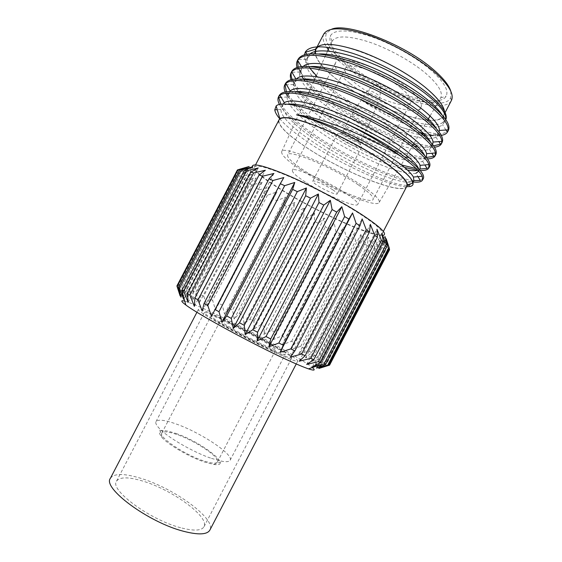 <?xml version="1.0" encoding="UTF-8"?>
<svg xmlns="http://www.w3.org/2000/svg" width="562" height="562" viewBox="0 0 562 562"><rect width="100%" height="100%" fill="white"/><g stroke="black" fill="none" stroke-linecap="round" stroke-linejoin="round"><path stroke-width="0.42" stroke-dasharray="2.81 2.11" d="M382.736 235.513L382.673 235.52C371.84 237.171 315.415 211.242 280.424 189.324C264.751 179.587 255.471 172.408 252.57 167.792L252.219 166.907M389.262 248.481L386.213 238.787L318.823 368.482M267.463 195.183L212.64 300.382L209.31 298.787L264.323 193.23L267.463 195.183L276.996 191.902L273.258 198.702L276.694 200.739L285.651 197.093L282.946 204.364L286.606 206.444L294.895 202.39L293.188 210.111L297.003 212.197L304.548 207.694L303.796 215.843L307.695 217.894L314.439 212.9L314.587 221.449L318.499 223.437L324.372 217.916L325.356 226.837L329.22 228.72L334.172 222.657L335.921 231.909L339.666 233.652L343.656 227.027L346.087 236.567L349.634 238.133L352.641 230.926L355.648 240.719L358.928 242.074L360.93 234.284L364.415 244.259L367.358 245.383L368.349 237.016L372.177 247.111L374.706 247.961L374.714 239.033L378.746 249.191L380.79 249.732L379.835 240.269L383.916 250.406L385.413 250.624L383.558 240.669L387.513 250.694L388.391 250.561L385.722 240.185L389.473 249.844M184.736 301.134C190.42 302.749 200.655 307.063 215.429 314.06C251.031 330.842 302.37 359.006 312.36 367.569M329.585 365.117L319.335 367.955L329.255 364.387L328.721 363.853L318.141 366.557L327.217 362.623L326.051 361.773L315.345 364.366L323.48 360.017L321.738 358.886L311.081 361.464L318.211 356.666L315.956 355.289L305.496 357.931L311.587 352.676L308.882 351.088L298.752 353.877L303.789 348.145L300.705 346.389L291.032 349.395L295.008 343.185L291.622 341.296L282.503 344.59L285.44 337.895L281.815 335.921L273.35 339.553L275.282 332.388L271.488 330.358L263.761 334.383L264.723 326.761L260.831 324.717L253.905 329.184L253.961 321.12L250.041 319.09L243.971 324.042L243.177 315.563L239.3 313.589L234.136 319.054L232.563 310.189L228.797 308.306L224.589 314.313L222.32 305.096L218.737 303.339L215.506 309.915L212.64 300.382M176.054 433.499C202.348 442.329 234.312 467.717 213.637 464.409L204.456 462.02C189.745 457.166 168.79 445.027 162.032 437.545C155.962 429.789 160.641 428.441 176.054 433.499M211.509 458.409L222.685 461.395C226.907 462.013 229.394 461.627 230.146 460.229C233.904 454.546 200.81 432.656 176.503 424.106C164.828 419.94 157.992 419.112 155.99 421.626C155.274 423.038 156.384 425.301 159.313 428.399C167.518 437.362 193.497 452.368 211.509 458.409M233.813 325.848C225.552 321.977 221.077 320.249 220.381 320.67C218.534 321.345 245.685 336.652 263.48 344.864C271.27 348.475 275.415 350.042 275.907 349.571C277.171 348.545 251.207 333.969 233.813 325.848M203.184 460.749C184.28 454.595 158.308 436.955 161.849 433.028C163.352 431.061 168.46 431.588 177.171 434.616C195.548 440.896 220.452 457.587 217.438 461.964C216.201 463.868 211.445 463.467 203.184 460.749M229.219 322.897C252.317 333.702 286.718 352.999 285.152 354.453C284.534 355.086 279.089 353.027 268.805 348.278C244.99 337.305 208.481 316.722 211.08 315.893C212.057 315.345 218.105 317.678 229.219 322.897M379.793 86.134L380.692 87.447C379.757 87.855 378.17 87.307 375.915 85.789L375.002 84.483C375.915 84.047 377.509 84.602 379.793 86.134M369.255 93.833C374.271 97.17 377.804 98.42 379.877 97.584L379.884 97.563C380.137 96.945 379.462 95.997 377.854 94.711C372.754 91.311 369.192 90.06 367.176 90.953L367.169 90.967C366.951 91.606 367.646 92.561 369.255 93.833M356.898 138.47C359.188 140.142 360.207 141.322 359.954 142.01L359.828 142.158C356.877 142.579 352.044 140.648 345.349 136.376C343.227 134.845 342.167 133.707 342.153 132.955L342.202 132.773C342.637 131.178 351.833 134.725 356.898 138.47M341.499 139.285C348.124 144.076 359.891 148.839 361.394 147.279L361.57 147.075C361.914 146.162 360.509 144.553 357.369 142.263C350.372 137.121 337.678 132.196 337.123 134.346L337.052 134.613C337.102 135.639 338.584 137.198 341.499 139.285M354.65 118.505C359.624 122.284 368.707 125.684 369.339 123.97L369.346 123.956C369.641 123.197 368.651 121.961 366.389 120.24C361.38 116.397 352.121 112.962 351.601 114.718L351.594 114.732C351.334 115.519 352.353 116.784 354.65 118.505M332.655 189.752C335.879 191.881 337.397 193.272 337.193 193.918C336.828 195.428 324.597 190.167 317.453 185.467C314.13 183.296 312.556 181.87 312.732 181.189C312.978 179.636 325.461 184.975 332.655 189.752M305.377 182.067C296.286 176.18 291.945 172.274 292.359 170.356C292.732 166.099 326.719 180.592 346.03 193.518C354.432 199.117 358.338 202.742 357.755 204.392C356.484 208.333 324.344 194.452 305.377 182.067M400.938 87.981C382.82 72.835 347.576 60.851 345.405 68.55C344.127 72.126 347.794 77.303 356.406 84.089C374.341 98.399 407.598 110.061 410.724 102.551C412.101 99.383 408.834 94.528 400.938 87.981M350.119 83.534C373.519 102.094 416.667 117.31 420.952 107.504C422.772 103.436 418.585 97.142 408.405 88.634C384.682 68.655 338.134 52.884 335.479 63.007C333.828 67.777 338.71 74.62 350.119 83.534M358.331 184.884C369.115 192.274 374.053 197.122 373.161 199.426C371.075 204.99 329.22 187.209 304.618 170.876C292.654 163.008 286.985 157.676 287.596 154.88C288.137 148.804 333.189 167.574 358.331 184.884M430.359 69.632C415.051 56.572 390.302 42.909 369.346 36.024C347.372 29.343 334.376 29.287 330.351 35.856C328.053 43.084 334.629 52.863 350.07 65.192C381.198 90.475 438.971 110.293 446.137 96.13C449.031 90.306 443.769 81.469 430.359 69.632M350.505 68.627C335.971 57.064 329.81 47.96 332.023 41.328L332.051 41.286C335.935 35.329 348.138 35.518 368.658 41.869C388.216 48.388 411.258 61.096 425.617 73.229C438.198 84.209 443.235 92.421 440.72 97.851L440.692 97.9C434.356 111.135 379.87 92.393 350.505 68.627M301.26 170.005C287.435 160.922 280.923 154.796 281.724 151.607C282.517 144.813 333.926 166.261 362.476 185.966C374.545 194.262 380.13 199.728 379.217 202.355C376.99 208.839 329.325 188.593 301.26 170.005M450.857 91.402L450.626 97.83C443.502 113.566 381.12 92.287 347.534 65.052C330.611 51.578 323.564 40.942 326.389 33.151L331.51 29.28M328.264 49.582C332.36 54.999 338.176 60.654 345.707 66.548C380.102 94.318 443.741 116.215 451.412 100.45M360.08 214.017C375.922 224.407 383.312 230.912 382.244 233.546C379.385 240.051 318.408 212.85 281.562 189.675C263.1 178.161 254.059 170.609 254.438 167.012C256.665 164.364 269.282 167.975 292.275 177.852C314.369 187.589 341.914 202.292 360.08 214.017M406.783 186.331C402.216 196.124 340.291 170.799 304.316 146.001C286.276 133.707 277.846 124.989 279.04 119.832M318.099 46.758C328.594 36.312 393.526 60.253 425.68 87.883C440.362 100.443 446.312 109.681 443.537 115.596C436.421 130.307 373.084 107.806 338.408 80.563C324.773 70.102 317.08 61.153 315.338 53.72M444.479 111.367L443.734 116.032C435.873 130.279 372.824 107.714 338.212 80.542C324.611 70.117 316.884 61.167 315.029 53.706M446.123 118.87L445.287 120.718L441.739 123.204C429.27 129.028 392.466 117.676 361.001 99.839C389.895 119.523 424.71 133.812 440.959 134.135L447.162 131.852L448.392 130.314M316.357 75.68L329.683 87.51C349.487 103.141 377.531 118.533 401.942 127.49L420.348 132.688M423.488 133.306C430.401 134.571 436.105 134.866 440.601 134.199M278.401 121.055C279.335 126.64 287.913 134.943 304.126 145.958C338.591 169.64 396.976 194.199 406.143 187.553M279.616 118.631C284.864 124.764 292.879 131.62 303.663 139.207C336.294 162.453 388.834 186.591 406.986 186.725M279.447 104.462C283.613 111.887 292.563 120.647 306.304 130.749C338.879 154.957 391.503 179.777 413.161 181.969M280.831 104.216C285.37 111.515 294.095 119.91 307 129.408C339.553 153.665 392.192 178.456 413.892 180.564M420.32 180.451L423.327 178.554M295.233 105.396C299.932 110.089 305.538 114.866 312.05 119.727C338.654 139.769 378.465 160.044 404.584 167.462M417.777 170.265L420.221 170.469M288.081 94.585C292.95 101.778 301.169 109.716 312.746 118.392C338.099 137.5 375.24 156.763 401.493 164.961M416.203 168.558L419.905 169M427.064 168.452L429.593 166.485M291.032 79.635C294.256 87.82 303.178 97.507 317.79 108.712C351.131 134.571 406.558 159.629 427.443 158.877M294.109 83.035C298.851 90.461 306.978 98.575 318.485 107.377C350.864 132.527 404.219 156.974 426.354 157.458M433.787 156.348L435.859 154.424M303.909 79.284C308.882 85.262 315.423 91.402 323.529 97.697C348.918 117.577 386.782 136.966 413.421 144.23M415.634 144.813C423.334 146.78 429.6 147.567 434.44 147.181M306.009 79.551C310.842 85.066 316.912 90.665 324.225 96.362C357.01 122.375 411.834 146.921 433.576 145.867M440.489 144.153L442.125 142.369M279.265 95.4L278.703 97.451M285.131 91.901L285.728 93.194M287.393 96.046L294.081 104.216M285.552 83.352L285.018 84.883M286.423 91.69L287.154 93.067M291.84 71.297L291.425 72.28M292.205 79.361L292.795 80.654M296.996 67.412C297.727 70.074 299.3 73.081 301.717 76.439M298.12 59.249L297.663 60.352M298.078 67.089L298.548 68.318M301.267 73.334L305.566 79.031M256.328 188.059L259.11 189.893L203.725 296.146L200.711 294.748L256.328 188.059L262.173 182.243L251.811 184.975L195.759 292.493L193.145 291.327L249.465 183.31L251.811 184.975M243.915 179.088L245.763 180.55L188.951 289.507L186.802 288.608L243.915 179.088L251.804 174.241L241.147 176.721L183.486 287.28L181.877 286.676L239.855 175.506L241.147 176.721M236.841 170.715L176.953 285.517M179.552 285.903L178.54 285.629L237.452 172.682L238.126 173.609L179.552 285.903L183.5 296.153L248.692 171.129L239.855 175.506M329.22 228.72L275.282 332.388M271.488 330.358L325.356 226.837M318.499 223.437L264.723 326.761M260.831 324.717L314.587 221.449M281.815 335.921L335.921 231.909M339.666 233.652L285.44 337.895M291.622 341.296L346.087 236.567M349.634 238.133L295.008 343.185M297.003 212.197L243.177 315.563M239.3 313.589L293.188 210.111M250.041 319.09L303.796 215.843M307.695 217.894L253.961 321.12M286.606 206.444L232.563 310.189M228.797 308.306L282.946 204.364M218.737 303.339L273.258 198.702M276.694 200.739L222.32 305.096M388.391 250.561L329.255 364.387M328.721 363.853L387.513 250.694M385.413 250.624L327.217 362.623M326.051 361.773L383.916 250.406M329.613 365.033L389.368 250.013M380.79 249.732L323.48 360.017M321.738 358.886L378.746 249.191M374.706 247.961L318.211 356.666M315.956 355.289L372.177 247.111M300.705 346.389L355.648 240.719M358.928 242.074L303.789 348.145M401.942 127.49L421.437 133.58M424.429 134.241L429.649 135.161M433.295 135.568L437.18 135.73M439.751 135.604L441.282 135.4M314.875 51.634L315.43 49.238M310.365 68.81C306.142 63.267 304.19 58.567 304.513 54.704M323.789 34.015C322.159 37.387 323.087 41.764 326.564 47.145M441.739 123.204L445.146 120.416L445.561 119.306M310.217 53.762L308.046 56.305C303.41 65.656 321.38 85.122 346.866 101.834C372.662 118.877 404.464 132.576 423.53 135.344M425.736 135.611C432.881 136.313 437.264 135.259 438.894 132.449L439.112 131.965M303.354 66.344L301.801 68.276C300.438 71.114 301.035 74.718 303.592 79.087M303.691 79.256C317.038 102.951 381.191 139.692 414.384 146.183M417.791 146.808C425.968 148.108 430.913 147.335 432.642 144.483L431.075 147.49C431.792 146.141 431.595 144.322 430.478 142.038M296.553 78.919L295.535 80.303C294.172 83.162 295.029 86.913 298.113 91.557M298.548 92.196C313.61 114.676 372.915 148.698 405.94 156.939M409.291 157.739C418.823 159.819 424.521 159.411 426.382 156.524L424.823 159.531L424.549 155.379M289.823 91.48L289.254 92.337C280.578 107.785 359.223 157.704 399.891 168.221M399.94 168.235L407.471 170.005M417.861 170.237L420.13 168.565L418.564 171.572M283.171 104.047L282.981 104.37C278.703 113.482 307.372 137.191 341.387 156.067C374.749 174.691 410.183 187.013 413.871 180.606M361.001 99.839C394.222 119.994 434.145 132.667 442.533 124.778L443.587 123.422C444.675 121.399 444.177 118.575 442.09 114.957M318.872 53.966C312.346 54.289 308.222 56.059 306.508 59.256L306.459 59.347C301.33 70.419 326.859 94.542 359.273 113.103C391.131 131.459 426.916 143.05 435.901 137.051L437.334 135.456C438.227 133.784 437.889 131.487 436.323 128.565M310.695 66.562C305.18 66.962 301.696 68.536 300.234 71.283L299.946 71.929C296.265 82.677 321.745 105.832 353.582 124.04C384.886 142.024 419.793 153.967 429.256 149.225L431.075 147.49M302.679 79.158C298.099 79.593 295.19 80.984 293.961 83.309L293.519 84.483C293.041 86.52 293.533 88.929 294.987 91.711M295.008 91.754C308.292 119.411 404.738 168.979 422.589 161.315L424.823 159.531M294.811 91.732C291.088 92.189 288.713 93.397 287.688 95.343L287.182 96.994C286.213 107.103 311.531 128.438 342.223 145.923C372.402 163.177 405.623 175.695 415.901 173.314L417.952 176.637M418.725 171.178L418.535 168.579M287.611 104.223C284.365 104.637 282.3 105.684 281.414 107.377L280.93 109.478C279.988 129.415 382.118 186.472 407.429 185.327M409.972 186.507L409.192 185.228L412.304 183.619M412.466 183.205L411.159 179.004M308.882 351.088L364.415 244.259M367.358 245.383L311.587 352.676M177.023 285.756L180.128 295.942L247.287 167.167L237.073 170.63M178.54 285.629L180.992 295.605L177.318 285.447M181.877 286.676L183.5 296.153M186.802 288.608L187.518 297.53L183.486 287.28M193.145 291.327L192.899 299.672L188.951 289.507M200.711 294.748L199.482 302.504L195.759 292.493M209.31 298.787L207.076 305.946L203.725 296.146M259.11 189.893L269.114 186.914L264.323 193.23M245.763 180.55L256.342 177.978L249.465 183.31M238.126 173.609L248.692 171.129M236.848 171.319L247.154 168.74L237.452 172.682M237.431 169.949L247.287 167.167M305.496 357.931L368.349 237.016M298.752 353.877L360.93 234.284M311.081 361.464L374.714 239.033M315.345 364.366L379.835 240.269M317.769 365.729L384.942 236.469M318.141 366.557L383.558 240.669M319.335 367.955L385.722 240.185M224.589 314.313L285.651 197.093M234.136 319.054L294.895 202.39M253.905 329.184L314.439 212.9M243.971 324.042L304.548 207.694M291.032 349.395L352.641 230.926M282.503 344.59L343.656 227.027M263.761 334.383L324.372 217.916M273.35 339.553L334.172 222.657M187.518 297.53L251.804 174.241M180.992 295.605L247.154 168.74M192.899 299.672L256.342 177.978M199.482 302.504L262.173 182.243M207.076 305.946L269.114 186.914M215.506 309.915L276.996 191.902M312.479 366.74L381.851 233.251M306.662 364.443L376.962 229.198M299.209 361.218L370.344 224.378M290.266 357.13L362.132 218.92M202.194 311.06L273.905 173.468M211.474 316.392L283.817 177.564M194.354 306.367L265.306 170.258M188.137 302.44L258.232 168.01M184.027 298.689L252.823 166.759M180.999 297.193L249.163 166.485M272.682 350.765C244.54 337.818 201.252 313.392 204.428 312.479C205.622 311.847 212.808 314.629 225.987 320.832C253.139 333.54 293.497 356.168 291.769 357.952C291.067 358.704 284.709 356.308 272.682 350.765M180.62 527.725C149.794 519.822 109.344 489.727 116.496 481.198C119.636 476.836 128.326 476.773 142.551 481.009C171.944 489.537 209.879 516.984 203.992 526.749C201.568 530.823 193.778 531.146 180.62 527.725M110.384 478.304C114.023 473.316 123.97 473.26 140.219 478.143C173.503 487.865 216.461 518.881 209.872 530.092M223.128 318.991C253.898 333.421 299.581 359.013 297.72 361.113C296.961 361.977 289.795 359.28 276.223 353.034C244.168 338.31 194.698 310.386 198.421 309.416C199.826 308.707 208.059 311.896 223.128 318.991M382.673 235.52L386.487 248.067M213.637 464.409L222.685 461.395M161.849 433.028L220.381 320.67M230.146 460.229L285.152 354.453M380.692 87.447L379.877 97.584L369.339 123.97L359.954 142.01M359.828 142.158L361.394 147.279M361.57 147.075L337.193 193.918M345.405 68.55L292.359 170.356M420.952 107.504L373.161 199.426M332.023 41.328L330.351 35.856M281.724 151.607L307.969 94.072M308.615 92.646L313.933 80.984M314.481 79.79L319.89 67.932M320.326 66.976L325.834 54.907M326.157 54.198L327.611 51.009M329.22 47.489L332.051 41.286M450.626 97.83L451.469 100.345M382.244 233.546L383.34 231.432M443.537 115.596L445.097 112.604M443.734 116.032L445.287 120.718M254.438 167.012L255.534 164.905M326.389 33.151L323.845 33.91M379.217 202.355L427.563 120.205M430.106 115.884L434.848 107.827M435.466 106.773L440.72 97.851M440.692 97.9L446.137 96.13M308.046 56.305L306.768 54.17M302.089 67.791L301.323 66.506M296.146 79.368L295.893 78.94M443.587 123.422L445.146 120.416M306.508 59.256L308.074 56.249M437.334 135.456L438.894 132.449M300.234 71.283L301.801 68.276M293.961 83.309L295.535 80.303M287.688 95.343L289.254 92.337M281.414 107.377L282.981 104.37M412.529 183.184L412.951 182.376M445.947 129.991L442.533 124.778M306.459 59.347L297.93 59.642M435.901 137.051L438.845 141.61M299.946 71.929L291.966 72.259M429.256 149.225L431.82 153.257M293.519 84.483L286.599 84.813M422.589 161.315L424.858 164.933M287.182 96.994L281.176 97.317M280.93 109.478L277.256 109.695M335.479 63.007L287.596 154.88M410.724 102.551L357.755 204.392M337.123 134.346L312.732 181.189M367.176 90.953L351.594 114.732L342.202 132.773M342.153 132.955L337.052 134.613M375.002 84.483L367.169 90.967M155.99 421.626L211.08 315.893M217.438 461.964L275.907 349.571M162.032 437.545L159.313 428.399M252.57 167.792L237.48 172.724M116.496 481.198L204.428 312.479M296.244 363.958L297.72 361.113M196.932 312.261L198.421 309.416M203.992 526.749L291.769 357.952"/><path stroke-width="0.84" d="M252.219 166.907C251.867 162.601 263.789 165.481 287.976 175.541C311.327 185.565 341.858 201.723 361.605 214.494C381.127 227.406 388.166 234.417 382.736 235.513M386.213 238.787L389.347 248.32L384.942 236.469L387.366 245.615L386.15 244.393L381.851 233.251L383.375 241.927L381.436 240.353L376.962 229.198L377.404 237.305L374.763 235.422L370.344 224.378L369.543 231.86L366.255 229.71L362.132 218.92L359.961 225.727L356.111 223.367L290.821 348.904L294.888 350.871L359.961 225.727M294.888 350.871L290.266 357.13L301.604 354.06L305.159 355.711L299.209 361.218L310.877 358.324L313.828 359.638L306.662 364.443L318.422 361.619L320.691 362.553L312.479 366.74L324.07 363.867L325.637 364.422L316.547 368.089L327.758 365.068L328.608 365.244L318.823 368.482L329.585 365.117L389.473 249.844L389.262 248.481M312.36 367.569C315.718 370.407 314.439 370.843 308.517 368.869C303.663 367.211 296.237 364.071 286.227 359.448C252.556 344.021 198.014 314.334 185.874 305.026C180.859 301.302 180.479 300.01 184.736 301.134M331.51 29.28C346.845 21.96 405.076 44.426 433.688 69.814C443.411 78.244 449.136 85.438 450.857 91.402M445.097 112.604L451.469 100.345C454.328 93.995 448.539 84.448 434.096 71.69C417.369 57.387 390.197 42.319 367.105 34.633C342.918 27.166 328.496 26.927 323.845 33.91L315.893 49.147L318.099 46.758M255.534 164.905L279.04 119.832C282.089 115.61 295.331 118.006 318.759 127.019C341.218 136.018 368.665 150.869 386.34 163.521C401.718 174.782 408.532 182.383 406.783 186.331L383.34 231.432M304.513 54.704L305.194 52.308L315.43 49.238C319.385 42.396 333.519 42.817 357.825 50.517C381.057 58.42 408.799 73.678 425.94 87.904C437.32 97.493 443.495 105.312 444.479 111.367M305.194 52.308L305.405 51.908C310.393 44.7 326.185 45.178 352.781 53.341C378.254 61.743 408.504 77.907 426.93 92.716C440.987 104.286 447.387 113.011 446.123 118.87L445.645 118.905C447.514 109.906 423.467 88.206 388.265 70.812C353.934 53.678 318.851 46.323 310.217 53.762M420.348 132.688L423.488 133.306M440.601 134.199L440.959 134.135M406.143 187.553L407.422 184.905C406.993 180.479 400.053 173.37 386.593 163.577C369.796 151.557 344.218 137.521 322.342 128.389C299.462 119.144 285.292 115.849 279.834 118.491L278.401 121.055M406.986 186.725L409.972 186.507C412.29 186.05 413.323 184.877 413.084 182.994C412.557 179.482 407.478 174.037 397.854 166.654L390.344 160.936C365.223 142.537 320.185 120.465 296.49 114.831C320.783 116.959 369.733 137.247 398.823 154.979L400.488 155.997C412.782 164.687 420.039 171.438 422.28 176.25L422.561 180.016L423.327 178.554C425.301 174.276 417.447 165.874 399.772 153.342C384.26 142.741 365.75 132.534 344.239 122.727C365.391 133.018 383.642 143.732 398.971 154.873L400.488 155.997M344.239 122.727C309.978 106.97 281.583 100.45 276.16 105.965L274.776 109.843C275.106 112.252 276.722 115.182 279.616 118.631M413.161 181.969C418.374 182.545 421.507 181.898 422.561 180.016M413.892 180.564L420.32 180.451L417.952 176.637M404.584 167.462L417.777 170.265M420.221 170.469C424.907 170.708 427.773 169.865 428.834 167.954L428.918 164.589C427.162 159.278 419.428 151.712 405.722 141.898C386.684 128.41 355.894 112.344 330.702 103.015C303.508 93.341 286.592 90.728 279.939 95.182L278.499 96.868C277.53 98.884 277.846 101.413 279.447 104.462M401.493 164.961L416.203 168.558M419.905 169L427.064 168.452L424.858 164.933M428.834 167.954L429.593 166.485C431.764 161.835 424.078 153.11 406.544 140.317C386.368 125.993 353.526 109.077 327.365 99.91C299.434 90.573 283.396 89.07 279.265 95.4L278.499 96.868M427.443 158.877C431.518 158.779 434.075 157.781 435.1 155.892L435.452 152.962C434.363 147.385 426.706 139.362 412.487 128.881C393.288 114.908 361.977 98.561 336.427 89.449C308.903 80.071 292.029 78.069 285.805 83.436L284.786 84.813C283.838 86.752 283.95 89.112 285.131 91.901M426.354 157.458L433.787 156.348L431.82 153.257M435.1 155.892L435.859 154.424C438.227 149.394 430.71 140.352 413.309 127.3C393.288 112.702 360.474 95.737 334.2 86.78C306.142 77.704 289.929 76.558 285.552 83.352L284.786 84.813M413.421 144.23L415.634 144.813M434.44 147.181C438.051 146.83 440.355 145.713 441.367 143.83L441.873 141.378C441.514 135.54 433.969 127.033 419.259 115.863C399.891 101.406 368.068 84.778 342.153 75.905C314.306 66.857 297.488 65.487 291.692 71.803L291.074 72.758C290.118 74.683 290.104 76.973 291.032 79.635M433.576 145.867L440.489 144.153L438.845 141.61M441.367 143.83L442.125 142.369C444.69 136.952 437.341 127.595 420.081 114.283C400.2 99.404 367.422 82.396 341.043 73.657C312.851 64.834 296.448 64.047 291.84 71.297L291.074 72.758M281.176 97.317L278.703 97.451L280.831 104.216M285.728 93.194L287.393 96.046M294.081 104.216L295.233 105.396M286.599 84.813L285.018 84.883L286.423 91.69M287.154 93.067L288.081 94.585M291.966 72.259L291.425 72.28C290.814 74.317 291.074 76.678 292.205 79.361M292.795 80.654L294.109 83.035M441.282 135.4C444.521 134.852 446.635 133.644 447.626 131.775L448.188 129.829C448.609 123.731 441.226 114.732 426.024 102.846C406.502 87.897 374.159 71.002 347.878 62.396C319.715 53.706 302.96 52.99 297.614 60.267L297.361 60.71C296.406 62.621 296.279 64.855 296.996 67.412M301.717 76.439L303.909 79.284M447.626 131.775L448.392 130.314C451.153 124.518 443.973 114.838 426.846 101.265C407.113 86.119 374.362 69.056 347.878 60.534C319.56 51.964 302.974 51.535 298.12 59.249L297.361 60.71M297.663 60.352L298.078 67.089M298.548 68.318L301.267 73.334M305.566 79.031L306.009 79.551M241.351 169.703L239.953 169.576L178.449 287.498L179.496 288.306L241.351 169.703L252.823 166.759L244.435 170.272L181.969 290.048L183.739 291.221L246.549 170.792L244.435 170.272M253.645 172.97L250.856 172.049L187.476 293.596L189.956 295.113L253.645 172.97L265.306 170.258L259.103 174.923L194.902 298.078L198.035 299.918L262.517 176.222L259.103 174.923M297.312 191.628L292.64 189.387L226.718 315.942L231.284 318.408L297.312 191.628L306.395 187.989L305.679 195.738L239.517 322.799L244.287 325.321L310.498 198.161L305.679 195.738M214.782 309.409L218.99 311.727L284.667 185.678L280.29 183.697L211.474 316.392L207.8 305.503L272.949 180.493L269.001 178.835L204.076 303.396L207.8 305.503M336.729 212.113L332.1 209.556L266.009 336.561L270.736 338.956L336.729 212.113L341.822 206.697L344.611 216.574L278.836 343.017L283.297 345.23L348.918 219.075L344.611 216.574M252.76 329.746L257.586 332.247L323.782 205.067L318.977 202.531L252.76 329.746L245.151 334.671L318.38 194.009L310.498 198.161M366.255 229.71L301.604 354.06M305.159 355.711L369.543 231.86M374.763 235.422L310.877 358.324M313.828 359.638L377.404 237.305M381.436 240.353L318.422 361.619M320.691 362.553L383.375 241.927M386.15 244.393L324.07 363.867M325.637 364.422L387.366 245.615M177.023 285.756L237.073 170.63M176.911 285.967L177.241 286.402L238.119 169.696L237.431 169.949L176.911 285.967L180.128 295.942M388.862 247.456L327.758 365.068M328.608 365.244L389.347 248.32M389.585 249.514L329.473 365.223M421.437 133.58L424.429 134.241M429.649 135.161L433.295 135.568M437.18 135.73L439.751 135.604M315.029 53.706L314.875 51.634M316.357 75.68L310.365 68.81M315.338 53.72L315.893 49.147M326.564 47.145L328.264 49.582M445.561 119.306L445.645 118.905M423.53 135.344L425.736 135.611M439.112 131.965L439.393 130.468C440.053 121.476 414.686 100.022 379.322 82.909C344.864 66.098 310.849 58.954 303.354 66.344M414.384 146.183L417.791 146.808M432.642 144.483L433.049 142.06C432.473 133.061 405.764 111.824 370.302 94.992C335.746 78.49 302.89 71.564 296.553 78.919M298.113 91.557L298.548 92.196M405.94 156.939L409.291 157.739M426.382 156.524L426.607 153.686C424.774 144.778 397.418 124.111 362.342 107.595C328.159 91.416 296.244 84.286 290.238 91.037L289.823 91.48M407.471 170.005C412.108 170.855 415.571 170.932 417.861 170.237M420.13 168.565L420.067 165.347C416.997 156.629 389.719 136.875 355.451 120.711C322.103 104.89 290.863 97.191 284.351 102.804L283.171 104.047M412.951 182.376L413.871 180.606L413.428 177.044C408.771 169.162 393.533 157.992 367.717 143.528C342.82 130.047 314.762 118.638 296.49 114.831M442.09 114.957C435.733 104.391 415.079 88.466 388.075 74.851C362.09 61.651 333.463 53.186 318.872 53.966M436.323 128.565C430.696 118.484 409.382 102.129 381.289 88.002C354.215 74.268 324.604 65.48 310.695 66.562M430.478 142.038C425.673 132.555 403.727 115.821 374.538 101.174C346.354 86.906 315.837 77.76 302.679 79.158M424.549 155.379C420.678 146.612 398.121 129.548 367.836 114.374C338.514 99.558 307.154 90.032 294.811 91.732M415.901 173.314L418.725 171.178M418.535 168.579C415.739 160.718 392.957 143.577 361.83 127.932C331.601 112.604 299.441 102.516 287.611 104.223M407.429 185.327L409.192 185.228M411.159 179.004C409.01 175.808 404.577 171.691 397.854 166.654M283.297 345.23L280.073 352.283L290.821 348.904M270.736 338.956L268.924 346.81L278.836 343.017M257.586 332.247L257.157 340.881L266.009 336.561M244.287 325.321L245.151 334.671M231.284 318.408L233.279 328.384L239.517 322.799M218.99 311.727L221.941 322.23L226.718 315.942M198.035 299.918L202.194 311.06L204.076 303.396M189.956 295.113L194.354 306.367L194.902 298.078M183.739 291.221L188.137 302.44L187.476 293.596M179.496 288.306L183.669 299.37L181.969 290.048M177.241 286.402L180.999 297.193L178.449 287.498M239.953 169.576L249.163 166.485L238.119 169.696M250.856 172.049L258.232 168.01L246.549 170.792M269.001 178.835L273.905 173.468L262.517 176.222M280.29 183.697L283.817 177.564L272.949 180.493M292.64 189.387L294.755 182.453L284.667 185.678M318.977 202.531L318.38 194.009M332.1 209.556L330.315 200.311L323.782 205.067M356.111 223.367L352.536 212.97L348.918 219.075M316.547 368.089L317.769 365.729M280.073 352.283L352.536 212.97M268.924 346.81L341.822 206.697M257.157 340.881L330.315 200.311M233.279 328.384L306.395 187.989M221.941 322.23L294.755 182.453M183.669 299.37L184.027 298.689M296.244 363.958L209.872 530.092C207.16 534.701 198.372 535.094 183.507 531.273C148.361 522.351 102.151 487.921 110.384 478.304L196.932 312.261M308.517 368.869L320.839 364.689M307.969 94.072L308.615 92.646M313.933 80.984L314.481 79.79M319.89 67.932L320.326 66.976M325.834 54.907L326.157 54.198M327.611 51.009L329.22 47.489M407.422 184.905L413.084 182.994M279.834 118.491L276.153 105.965M427.563 120.205L430.106 115.884M434.848 107.827L435.466 106.773M306.768 54.17L305.405 51.908M439.393 130.468L448.188 129.829M301.323 66.506L297.614 60.267M433.049 142.06L441.873 141.378M295.893 78.94L291.692 71.803M426.607 153.686L435.452 152.962M290.238 91.037L285.805 83.436M420.067 165.347L428.918 164.589M284.351 102.804L279.939 95.182M413.428 177.044L422.28 176.25M447.162 131.852L445.947 129.991M277.256 109.695L274.776 109.843M185.874 305.026L182.706 294.151"/></g></svg>
